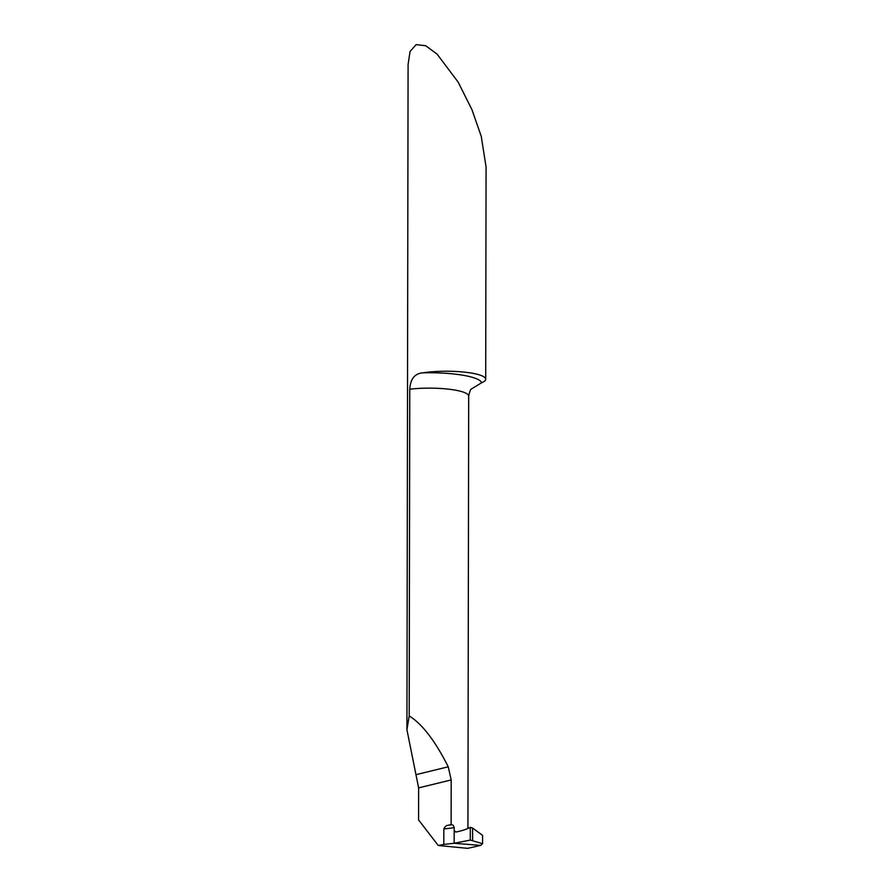 <?xml version="1.0" encoding="UTF-8"?>
<svg xmlns="http://www.w3.org/2000/svg" width="893" height="893" viewBox="0 0 893 893"><rect width="100%" height="100%" fill="white"/><g stroke="black" fill="none" stroke-linecap="round" stroke-linejoin="round"><path stroke-width="1.34" d="M443.832 828.916C444.915 826.561 446.433 825.344 448.375 825.255A52.765 10.694 -179.9 0 0 452.104 824.73L453.22 825.288L454.191 827.621A55.366 11.229 0.1 0 1 443.832 828.916L443.799 844.432L454.169 843.271L454.191 827.621M409.764 389.203A39.08 7.925 0.1 0 1 449 389.214A39.08 7.925 0.1 0 1 468.691 396.135C469.64 391.357 470.644 388.913 471.705 388.812L481.64 382.74A39.08 7.925 -179.9 0 0 485.703 379.235A39.08 7.925 -179.9 0 0 471.493 373.084A39.08 7.925 -179.9 0 0 422.925 372.816C414.787 373.453 410.412 378.922 409.764 389.203L409.195 715.94C422.166 723.933 435.181 740.889 448.241 766.797L451.188 779.935L451.121 824.585L448.375 825.255M452.104 824.73A39.08 7.925 -179.9 0 0 451.121 824.585M485.703 379.235L486.071 166.958L481.26 136.383L471.95 109.672L458.154 82.123L437.101 54.127L425.704 45.744L416.116 44.65L410.043 51.515L408.09 64.53L406.929 729.737L409.195 715.94M443.799 844.432L438.262 845.492L418.571 819.919L418.627 787.894L406.929 729.737M438.262 845.492L467.664 848.35L480.635 845.392L454.169 843.271L480.635 845.392L482.566 843.673L470.265 840.079L454.169 843.271L454.18 830.39L455.776 832.064C462.016 830.791 466.849 829.206 470.287 827.32L472.609 828.079L482.577 835.357L482.566 843.673M470.287 827.32C466.849 829.206 462.016 830.791 455.776 832.064L454.191 830.39L454.169 843.271L470.265 840.079L470.287 827.32L470.265 840.079M422.925 372.816A52.107 10.571 0.1 0 1 481.64 382.74M416.238 774.611L448.241 766.797M418.627 787.894L451.188 779.935M472.587 840.369L472.609 828.079M467.932 828.47L468.691 396.135"/></g></svg>
